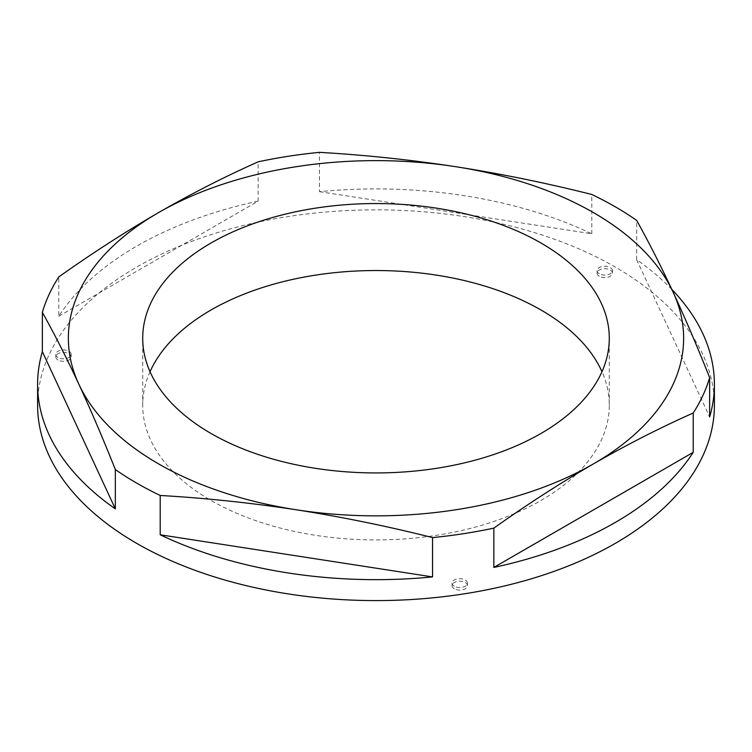 <?xml version="1.0" encoding="UTF-8"?>
<svg xmlns="http://www.w3.org/2000/svg" width="752" height="752" viewBox="0 0 752 752"><rect width="100%" height="100%" fill="white"/><g stroke="black" fill="none" stroke-linecap="round" stroke-linejoin="round"><path stroke-width="0.56" stroke-dasharray="3.76 2.82" d="M454.302 588.788A7.689 4.437 180 0 1 452.046 585.648A7.689 4.437 180 0 1 456.793 581.54A7.689 4.437 180 0 1 465.178 582.509A7.689 4.437 180 0 1 467.424 585.648A7.689 4.437 180 0 1 462.677 589.747A7.689 4.437 180 0 1 454.302 588.788M454.302 586.278A7.689 4.437 180 0 1 452.046 583.138A7.689 4.437 180 0 1 456.793 579.031A7.689 4.437 180 0 1 465.178 579.999A7.689 4.437 180 0 1 467.424 583.138A7.689 4.437 180 0 1 462.677 587.237A7.689 4.437 180 0 1 454.302 586.278M58.054 360.02A7.689 4.437 180 0 1 55.798 356.88A7.689 4.437 180 0 1 60.545 352.773A7.689 4.437 180 0 1 68.93 353.741A7.689 4.437 180 0 1 71.186 356.88A7.689 4.437 180 0 1 66.439 360.979A7.689 4.437 180 0 1 58.054 360.02M58.054 357.51A7.689 4.437 180 0 1 55.798 354.371A7.689 4.437 180 0 1 60.545 350.263A7.689 4.437 180 0 1 68.93 351.231A7.689 4.437 180 0 1 71.186 354.371A7.689 4.437 180 0 1 66.439 358.469A7.689 4.437 180 0 1 58.054 357.51M599.335 276.285A7.689 4.437 180 0 1 597.079 273.145A7.689 4.437 180 0 1 601.826 269.037A7.689 4.437 180 0 1 610.21 270.006A7.689 4.437 180 0 1 612.466 273.145A7.689 4.437 180 0 1 607.71 277.244A7.689 4.437 180 0 1 599.335 276.285M599.335 273.775A7.689 4.437 180 0 1 597.079 270.635A7.689 4.437 180 0 1 601.826 266.528A7.689 4.437 180 0 1 610.21 267.496A7.689 4.437 180 0 1 612.466 270.635A7.689 4.437 180 0 1 607.71 274.734A7.689 4.437 180 0 1 599.335 273.775M150.033 371.732A233.289 134.693 0 0 0 142.711 405.225A233.289 134.693 0 0 0 211.039 500.465A233.289 134.693 0 0 0 465.281 529.662A233.289 134.693 0 0 0 609.289 405.225A233.289 134.693 0 0 0 601.967 371.732M714.4 405.225A338.4 195.37 0 0 0 615.286 267.073A338.4 195.37 0 0 0 246.496 224.726A338.4 195.37 0 0 0 37.6 405.225M671.827 289.426A338.4 195.37 180 0 0 636.662 259.703L636.662 220.383M58.778 316.254L258.152 201.151A338.4 195.37 180 0 0 58.778 316.254L58.778 276.933M258.152 201.151L258.152 161.83M319.45 191.666L591.796 233.797A338.4 195.37 180 0 0 319.45 191.666L319.45 152.346M591.796 233.797L591.796 194.477M636.662 259.703L709.644 416.937M452.046 583.138L452.046 585.648M55.798 354.371L55.798 356.88M597.079 270.635L597.079 273.145M142.711 405.225L142.711 338.24M609.289 405.225L609.289 338.24M612.466 270.635L612.466 273.145M71.186 354.371L71.186 356.88M467.424 583.138L467.424 585.648"/><path stroke-width="1.13" d="M540.961 242.999A233.289 134.693 0 0 0 286.719 213.803A233.289 134.693 0 0 0 142.711 338.24A233.289 134.693 0 0 0 211.039 433.481A233.289 134.693 0 0 0 465.281 462.677A233.289 134.693 0 0 0 609.289 338.24A233.289 134.693 0 0 0 540.961 242.999M601.967 371.732A233.289 134.693 0 0 0 540.961 309.984A233.289 134.693 0 0 0 314.439 275.307A233.289 134.693 0 0 0 150.033 371.732M160.204 495.465A338.4 195.37 180 0 1 136.714 483.122A338.4 195.37 180 0 1 115.338 469.558C103.174 438.952 91.011 410.498 78.847 384.206C66.684 358.093 54.52 334.123 42.356 312.324A338.4 195.37 180 0 1 58.778 276.933C91.923 253.405 125.152 231.973 158.465 212.647C191.666 193.565 224.895 176.626 258.152 161.83A338.4 195.37 180 0 1 319.45 152.346C364.842 154.968 410.235 159.744 455.618 166.681C501.011 173.787 546.403 183.056 591.796 194.477A338.4 195.37 180 0 1 615.286 206.819A338.4 195.37 180 0 1 636.662 220.383C648.826 242.191 660.989 266.152 673.153 292.274C685.316 318.566 697.48 347.01 709.644 377.617A338.4 195.37 180 0 1 693.222 413.008C659.955 427.813 626.726 444.752 593.535 463.834C560.221 483.16 526.992 504.583 493.848 528.111A338.4 195.37 180 0 1 432.55 537.595C387.158 526.174 341.765 516.906 296.382 509.8C250.989 502.862 205.597 498.087 160.204 495.465L160.204 534.785A338.4 195.37 180 0 0 432.55 576.916L432.55 537.595M115.338 469.558L115.338 508.878A338.4 195.37 180 0 1 37.6 384.291L37.6 405.225A338.4 195.37 0 0 0 136.714 543.376A338.4 195.37 0 0 0 505.504 585.723A338.4 195.37 0 0 0 714.4 405.225L714.4 384.291A338.4 195.37 180 0 1 709.644 416.937L709.644 377.617M671.827 289.426A338.4 195.37 180 0 1 714.4 384.291M693.222 452.328L493.848 567.431A338.4 195.37 180 0 0 693.222 452.328L693.222 413.008M493.848 567.431L493.848 528.111M37.6 384.291A338.4 195.37 180 0 1 42.356 351.645L42.356 312.324M593.535 463.834A307.634 177.613 180 0 1 296.382 509.8A307.634 177.613 180 0 1 78.847 384.206A307.634 177.613 180 0 1 158.465 212.647A307.634 177.613 180 0 1 455.618 166.681A307.634 177.613 180 0 1 673.153 292.274A307.634 177.613 180 0 1 593.535 463.834M115.338 508.878L42.356 351.645M432.55 576.916L160.204 534.785"/></g></svg>
